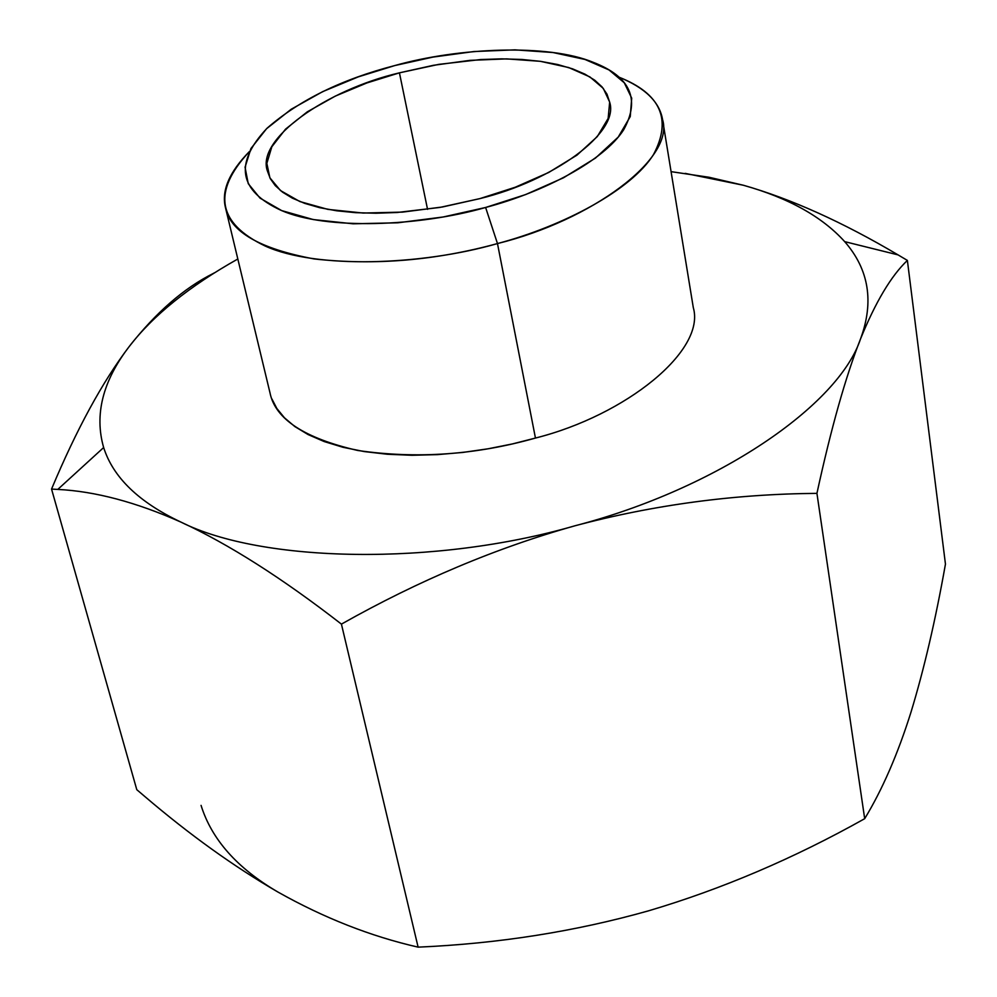 <?xml version="1.0" encoding="UTF-8"?>
<svg xmlns="http://www.w3.org/2000/svg" width="997" height="997" viewBox="0 0 997 997"><rect width="100%" height="100%" fill="white"/><g stroke="black" fill="none" stroke-linecap="round" stroke-linejoin="round"><path stroke-width="1.5" d="M743.45 185.268L685.188 173.378L743.45 185.268C788.428 197.892 822.164 216.685 844.683 241.635C868.948 269.414 874.232 301.829 860.548 338.855C838.751 405.455 717.005 488.979 575.082 525.755C435.402 566.259 261.638 562.807 180.956 522.104C228.612 544.063 282.101 578.073 341.423 624.122C418.615 580.566 496.506 547.777 575.082 525.755C435.402 566.259 261.638 562.807 180.956 522.104C228.612 544.063 282.101 578.073 341.423 624.122L418.117 947.15C370.71 936.333 323.95 917.95 277.851 891.991C233.959 866.605 189.48 834.663 144.415 796.167L136.788 789.686L51.545 489.066L57.776 489.427C94.964 491.247 136.028 502.139 180.956 522.104C138.907 502.276 113.135 477.426 103.651 447.541C94.241 414.74 102.728 381.103 129.112 346.669C156.031 312.397 184.059 288.008 213.196 273.502L214.417 272.817L213.196 273.502C184.059 288.008 156.031 312.397 129.112 346.669C102.442 381.814 76.595 429.283 51.545 489.066L136.788 789.686L144.415 796.167C189.48 834.663 233.959 866.605 277.851 891.991C237.199 868.237 211.601 839.362 201.058 805.377C211.601 839.362 237.199 868.237 277.851 891.991C323.95 917.95 370.71 936.333 418.117 947.15C498.388 943.636 575.244 931.522 648.686 910.784C575.244 931.522 498.388 943.636 418.117 947.15L341.423 624.122C418.615 580.566 496.506 547.777 575.082 525.755C653.858 504.806 734.477 494.014 816.929 493.365C734.477 494.014 653.858 504.806 575.082 525.755C717.005 488.979 838.751 405.455 860.548 338.855C875.615 301.904 891.218 275.758 907.382 260.416L898.048 254.883C842.552 222.032 791.02 198.827 743.45 185.268C788.428 197.892 822.164 216.685 844.683 241.635C868.948 269.414 874.232 301.829 860.548 338.855C875.615 301.904 891.218 275.758 907.382 260.416L898.048 254.883L844.683 241.635L898.048 254.883C842.552 222.032 791.02 198.827 743.45 185.268L709.091 177.267L671.068 171.646L709.091 177.267L743.45 185.268M945.455 564.103L907.382 260.416L945.455 564.103C935.56 619.86 924.094 669.174 911.021 712.057C897.848 753.981 882.407 789.524 864.686 818.687C793.961 858.367 721.953 889.075 648.686 910.784C721.953 889.075 793.961 858.367 864.686 818.687L816.929 493.365C831.087 428.274 845.618 376.766 860.548 338.855C845.618 376.766 831.087 428.274 816.929 493.365L864.686 818.687C882.407 789.524 897.848 753.981 911.021 712.057C924.094 669.174 935.56 619.86 945.455 564.103M427.551 209.358L399.436 72.843C326.355 89.892 255.319 139.43 267.545 171.359L270.337 178.687L275.247 185.592L282.55 192.159L292.37 198.154L304.758 203.388L319.613 207.663L336.687 210.791L355.63 212.673L375.969 213.233L397.167 212.498L439.926 207.426L479.931 198.602L442.556 206.965L402.551 212.112L363.145 213.046L327.913 209.382L299.848 201.544L280.506 190.577L269.888 177.827L266.847 163.358L271.832 146.783L285.516 129.174L307.288 111.838L335.291 96.111L366.884 82.95L399.436 72.843L433.496 65.291L470.011 60.356L506.588 58.885L540.374 61.316L568.739 67.559L589.912 76.931L603.297 88.409L609.666 102.08L608.145 118.431L597.29 136.589L576.976 155.133L548.686 172.481L515.262 187.237L479.931 198.602C553.372 180.694 619.536 132.813 609.715 102.355L606.974 94.142L602.026 86.876L594.748 80.209L584.903 74.127L572.515 68.83L557.672 64.518L540.661 61.365L521.842 59.459L501.703 58.86L480.778 59.533L438.705 64.381L399.436 72.843L427.551 209.358M394.775 65.565L432.972 57.091L473.924 51.545L514.988 49.85L552.986 52.529L584.99 59.459L608.993 69.927L624.284 82.788L631.699 98.142L630.254 116.574L618.227 137.088L595.433 158.099L563.517 177.778L525.681 194.552L485.614 207.476L443.191 216.985L397.803 222.792L353.137 223.802L313.295 219.564L281.665 210.591L260.005 198.104L248.241 183.635L245.05 167.247L250.92 148.553L266.548 128.725L291.186 109.259L322.729 91.612L358.247 76.881L394.775 65.565C458.296 47.582 548.412 43.556 593.427 62.4C630.465 76.769 640.523 99.264 623.599 129.897C603.958 160.542 544.138 192.06 485.614 207.476C418.478 226.718 325.882 230.02 281.316 210.454C238.657 190.826 233.909 163.408 267.084 128.202C299.362 100.111 341.921 79.237 394.775 65.565M129.112 346.669C152.977 315.563 189.218 286.338 237.822 258.996C189.218 286.338 152.977 315.563 129.112 346.669C102.442 381.814 76.595 429.283 51.545 489.066L57.776 489.427L103.651 447.541C94.241 414.74 102.728 381.103 129.112 346.669M57.776 489.427C94.964 491.247 136.028 502.139 180.956 522.104C138.907 502.276 113.135 477.426 103.651 447.541L57.776 489.427M270.025 392.98C275.284 419.101 304.509 438.269 357.711 450.47C416.572 459.069 475.818 454.931 535.451 438.057L497.478 243.567L485.614 207.476L497.478 243.567C421.158 265.613 315.8 268.978 265.401 246.134C217.296 223.216 211.95 191.711 249.35 151.606C229.185 172.169 221.234 190.876 225.509 207.737C230.195 231.753 259.756 248.814 314.192 258.946C374.573 265.613 435.664 260.491 497.478 243.567C563.99 225.945 631.624 189.729 653.496 154.547C672.202 119.391 660.637 93.581 618.838 77.105C645.022 87.736 659.59 101.893 662.569 119.603C674.807 158.934 591.271 220.487 497.478 243.567L535.451 438.057C625.991 415.275 705.926 350.62 693.301 307.612L662.569 119.59M271.907 398.95L276.867 408.508L284.457 417.793L294.838 426.566L308.11 434.58L324.237 441.571L343.068 447.304L364.279 451.579L387.422 454.258L411.985 455.28L437.359 454.632L462.932 452.426L488.119 448.787L512.433 443.927L535.451 438.057M270.025 392.955L225.496 207.725"/></g></svg>

